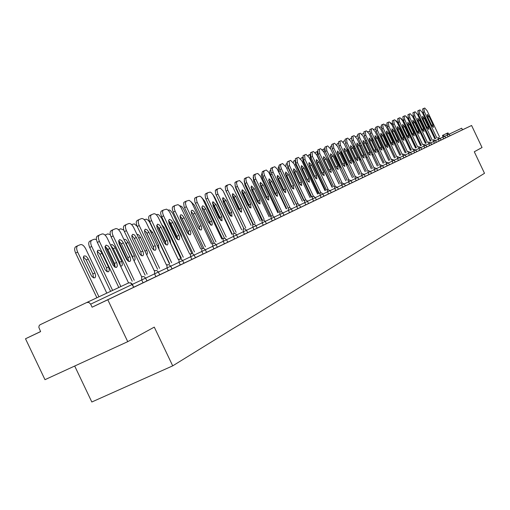 <?xml version="1.0" encoding="UTF-8"?>
<svg xmlns="http://www.w3.org/2000/svg" width="510" height="510" viewBox="0 0 510 510"><rect width="100%" height="100%" fill="white"/><g stroke="black" fill="none" stroke-linecap="round" stroke-linejoin="round"><path stroke-width="0.76" d="M447.334 133.167L447.978 132.868L448.137 133.193M74.696 366.027L91.825 401.995L172.705 365.855L484.5 173.311L474.287 151.77L482.039 147.524L471.591 125.485L107.801 299.765L127.742 341.662L44.988 379.676L25.5 338.767L40.596 331.615L38.824 327.292L39.149 325.718L39.952 324.813L86.796 302.487L128.941 282.769L130.732 283.082L132.058 284.523L90.659 304.151L92.112 307.198L107.801 299.765M40.57 331.557L25.5 338.767M227.76 242.224L224.425 243.818L223.227 241.294L216.119 244.666L217.337 247.222L213.926 248.842L212.708 246.279L205.332 249.785L206.563 252.38L203.088 254.037L201.845 251.43L194.183 255.07L195.432 257.709L191.881 259.405L190.619 256.753L182.65 260.54L183.925 263.224L180.298 264.951L179.016 262.261L170.729 266.195L172.023 268.923L168.306 270.695L167.006 267.954L158.38 272.047L159.707 274.826L155.901 276.637L154.575 273.844L145.599 278.109L146.944 280.94L143.049 282.789L141.703 279.952L132.058 284.523L133.722 287.27L92.112 307.198M90.659 304.151L88.963 302.481L86.796 302.487M442.756 135.303L446.989 133.288L449.227 134.13L461.716 128.208L462.474 129.808L471.591 125.485M172.705 365.855L154.275 327.12L127.742 341.662M445.536 137.923L441.029 140.065M462.474 129.808L445.587 137.879L444.803 136.221L405.291 154.964M436.311 142.341L431.6 144.579M426.679 146.957L421.7 149.341L420.928 147.543L418.525 146.663M416.613 151.776L411.468 154.218M406.081 156.819L400.701 159.375M395.059 162.097L389.423 164.775M383.501 167.637L377.591 170.442M371.376 173.445L365.166 176.39M358.632 179.545L352.11 182.644M345.225 185.965L338.359 189.229M331.111 192.729L323.875 196.165M316.34 199.799L308.582 203.49M304.546 200.201L305.777 200.016L306.924 200.513L308.595 203.516L292.415 211.229M297.757 208.692L296.699 206.454L291.35 208.992L292.428 211.255L289.508 212.644L288.43 210.375L282.903 213.001L283.993 215.297L275.292 219.427M281.023 216.712L279.926 214.404L274.202 217.126L275.158 219.529L272.283 220.894L271.173 218.56L265.245 221.372L266.367 223.737L257.142 228.117M263.287 225.203L262.159 222.832L256.014 225.751L257.155 228.148L254.012 229.647L252.871 227.237L246.502 230.265L247.656 232.7L237.851 237.354M224.425 243.818L217.317 247.184M203.088 254.037L195.413 257.671M180.298 264.951L172.004 268.885M155.901 276.637L146.925 280.889M143.049 282.789L133.696 287.226M168.306 270.695L159.681 274.782M191.881 259.405L183.906 263.185M213.926 248.842L206.544 252.342M237.864 237.386L227.747 242.193M254.012 229.647L247.643 232.668M272.283 220.894L266.354 223.705M289.508 212.644L283.974 215.271M328.555 193.947L327.547 191.824L322.868 194.049L323.888 196.191L316.334 199.773M338.264 189.299L331.213 192.652M352.015 182.714L345.327 185.895M365.083 176.454L358.721 179.475L357.778 177.493L327.547 191.824L327.305 189.51M377.508 170.506L371.458 173.381M389.347 164.832L383.577 167.573M400.63 159.426L395.129 162.046L394.249 160.197L357.778 177.493L355.043 176.479M411.404 154.269L406.151 156.768M421.7 149.341L416.67 151.725M431.549 144.623L426.736 146.912L425.914 145.178L423.536 144.304M440.971 140.11L436.362 142.296M105.117 246.285L107.852 249.422L114.527 263.46L115.234 267.336M118.785 287.462L97.346 242.409C95.976 239.139 96.007 237.003 97.435 236.009L99.31 235.084M120.851 286.492L99.393 241.402C98.022 238.132 98.047 235.996 99.475 235.002L102.108 233.969C103.874 233.663 105.602 235.091 107.298 238.253L128.533 282.884M109.886 248.434L116.949 263.402L117.338 265.997L116.516 267.444L114.833 267.106L113.029 265.117L105.442 249.18L105.06 246.604L106.118 245.106L108.216 246.049L109.886 248.434L107.852 249.422M94.892 272.952L87.758 258.105L85.935 256.122L83.991 255.918L83.359 257.231L83.716 259.794L91.532 276.05L93.387 277.784L95 277.791L95.657 276.082L95.089 273.411L94.892 272.952L92.877 273.921L86.235 259.979L83.43 256.842M106.781 293.097L85.725 248.855C84.042 245.718 82.295 244.309 80.497 244.634L77.807 245.692C76.341 246.706 76.29 248.842 77.647 252.093L75.633 253.087L96.887 297.744M98.927 296.788L77.647 252.093M93.534 277.848L92.877 273.921M75.633 253.087C74.275 249.836 74.326 247.701 75.792 246.687L77.635 245.782M118.702 240.771L121.335 243.85L127.895 257.639L128.616 261.401M132.205 281.214L111.123 236.914C109.777 233.701 109.79 231.61 111.167 230.641L113.022 229.73M134.232 280.251L113.143 235.926C111.792 232.707 111.805 230.616 113.175 229.653L115.719 228.658C117.427 228.372 119.11 229.78 120.768 232.885L141.627 276.732M123.343 242.868L130.286 257.575L130.675 260.119L129.891 261.534L128.259 261.19L126.499 259.233L119.047 243.576L118.715 240.72L119.678 239.592L121.711 240.522L123.343 242.868L121.335 243.85M131.822 235.454L134.353 238.463L140.805 252.016L141.531 255.669M145.133 275.145L124.421 231.61C123.095 228.454 123.095 226.408 124.421 225.465L126.257 224.566M147.129 274.189L126.41 230.635C125.084 227.479 125.077 225.426 126.403 224.489L128.858 223.527C130.509 223.252 132.147 224.649 133.773 227.702L154.275 270.791M136.336 237.501L143.157 251.953L143.552 254.445L142.8 255.829L141.219 255.484L139.504 253.553L132.179 238.17L131.79 235.697L132.766 234.268L134.436 234.919L136.336 237.501L134.353 238.463M144.496 230.322L146.931 233.268L153.268 246.585L154.007 250.136M157.615 269.28L137.26 226.491C135.953 223.386 135.94 221.378 137.222 220.467L139.039 219.574M159.585 268.337L139.224 225.528C137.917 222.424 137.898 220.416 139.173 219.504L141.544 218.573C143.144 218.318 144.744 219.689 146.338 222.691L166.489 265.053M148.888 232.311L155.588 246.521L155.99 248.969L155.269 250.314L153.739 249.97L152.063 248.07L144.865 232.949L144.515 230.195L145.401 229.124L147.32 230.042L148.888 232.311L146.931 233.268M156.742 225.356L159.088 228.238L165.316 241.338L166.062 244.787M169.677 263.613L149.672 221.544C148.384 218.49 148.359 216.52 149.589 215.634L151.387 214.748M171.628 262.682L151.604 220.594C150.316 217.54 150.291 215.571 151.521 214.684L153.81 213.786C155.359 213.543 156.914 214.895 158.482 217.853L178.296 259.507M161.02 227.301L167.612 241.275L168.013 243.672L167.325 244.991L165.833 244.641L164.194 242.766L157.125 227.9L156.723 225.516L157.622 224.151L159.49 225.063L161.02 227.301L159.088 228.238M168.587 220.556L170.85 223.38L176.976 236.264L177.716 239.611M181.343 258.13L161.67 216.756C160.401 213.76 160.363 211.828 161.555 210.962L163.334 210.088M183.262 257.219L163.576 215.819C162.307 212.823 162.269 210.885 163.455 210.024L166.547 209.145L168.3 210.318L169.658 212.103L189.72 254.146M172.75 222.456L179.233 236.194L179.641 238.552L178.978 239.84L177.531 239.49L175.931 237.641L168.976 223.017L168.612 220.365L169.435 219.345L171.252 220.25L172.75 222.456L170.85 223.38M108.528 266.991L101.522 252.405L99.743 250.455L97.863 250.244L97.257 251.526L97.627 254.044L105.296 270.007L107.106 271.715L108.662 271.734L109.293 270.07L108.726 267.444L108.528 266.991L106.539 267.954L100.017 254.248L97.314 251.181M96.428 239.566L94.401 239.171L91.8 240.191C90.398 241.173 90.359 243.264 91.698 246.458L89.703 247.439L110.587 291.312M112.595 290.368L91.698 246.458M107.215 271.766L106.539 267.954M89.703 247.439C88.37 244.245 88.409 242.154 89.817 241.173L91.647 240.274M120.456 265.914L121.66 266.01L122.387 264.958L121.699 261.241L114.552 246.508L112.2 244.59L111.454 244.647L110.766 245.546M110.326 234.683L107.827 233.892L105.028 235.053M105.417 246.445L115.273 267.157M120.43 265.857L119.735 262.191L113.328 248.721L110.887 245.794M133.881 260.438L134.608 260.24L135.112 259.329L134.78 256.562L128.118 242.435L125.957 239.694L124.848 239.273L123.994 239.668M123.847 230.169L120.8 228.792L118.498 229.691M118.645 241.396L127.953 260.961M133.212 259.042L132.485 256.619L126.187 243.378L124.752 241.262M146.714 254.904L147.46 253.572L147.078 251.175L140.524 237.284L138.701 234.804L136.884 234.243M137.215 226.395L134.321 223.845L131.554 224.559M132.103 237.928L139.638 253.763M159.012 249.339L158.616 245.119L152.522 232.299L149.443 229.219M169.416 263.734L149.793 222.507L148.486 220.601L146.695 219.179L144.171 219.6M153.759 247.847L146.262 232.082M180.043 215.915L182.223 218.675L188.254 231.349L189 234.606M192.627 252.826L173.273 212.128C172.023 209.176 171.978 207.283 173.126 206.442L174.892 205.575M194.52 251.927L175.159 211.204C173.91 208.252 173.859 206.359 175.006 205.517L177.996 204.669L179.354 205.485L181.037 207.589L200.768 248.956M184.104 217.764L190.479 231.279L190.887 233.599L190.255 234.855L188.853 234.498L187.285 232.681L180.444 218.293L180.036 215.991L180.865 214.697L182.363 215.335L184.104 217.764L182.223 218.675M170.793 243.723L170.136 240.089L164.137 227.479L161.695 224.604M180.738 258.417L161.428 217.853L158.737 214.742L157.469 214.41L156.36 214.806M166.088 244.112L157.405 225.86M191.142 211.42L193.239 214.123L199.168 226.593L199.92 229.755M203.554 247.694L184.065 206.576L183.664 202.916L184.116 202.19L186.073 201.208M205.422 246.808L186.131 206.206L185.391 203.152L186.188 201.15L189.083 200.334L190.753 201.482L192.053 203.222L211.471 243.927M195.094 213.218L201.367 226.523L201.781 228.799L201.176 230.029L199.805 229.672L198.275 227.881L191.543 213.722L191.167 211.165L191.932 210.19L193.653 211.083L195.094 213.218L193.239 214.123M182.025 237.972L181.286 235.218L175.383 222.806L173.693 220.454M191.696 253.272L172.692 213.346L170.404 210.509L169.11 209.935L168.153 210.171M177.544 239.496L168.574 220.632M201.883 207.073L203.911 209.712L209.744 221.99L210.496 225.057M214.13 242.728L194.947 202.253L194.54 198.658L194.973 197.95L196.911 196.981M215.979 241.848L196.994 201.883L196.254 198.466L197.013 196.924L199.824 196.14L201.112 196.943L202.725 198.983L221.837 239.062M205.74 208.819L211.918 221.914L212.332 224.151L211.752 225.356L208.501 222.443L202.298 209.298L201.883 207.073L202.648 205.83L204.07 206.467L205.74 208.819L203.911 209.712M192.544 231.648L185.672 217.203M202.311 248.287L183.606 208.979L181.707 206.454L179.565 205.683M188.024 233.714L180.113 217.075M212.3 202.859L214.251 205.434L219.995 217.521L220.747 220.505M224.381 237.909L205.498 198.065L205.077 194.527L205.498 193.838L207.411 192.882M226.204 237.042L207.519 197.701L206.779 194.342L207.544 192.812L210.228 192.072L211.491 192.869L213.072 194.884L231.884 234.339M216.055 204.555L221.805 216.654L221.997 220.83L218.822 217.948L213.046 205.798L212.861 201.654L216.055 204.555L214.251 205.434M212.581 243.397L194.444 205.249L190.683 201.412M222.398 198.772L224.279 201.291L229.933 213.193L230.679 216.087M234.319 233.242L215.724 194.004L215.297 190.53L217.585 188.904M236.117 232.388L217.719 193.641L216.98 190.338L217.681 188.859L220.326 188.126L223.099 190.899L241.625 229.768M226.064 200.424L231.719 212.332L231.935 216.438L228.831 213.594L223.144 201.628L222.934 197.555L226.064 200.424L224.279 201.291M203.433 208.832L210.4 223.922M222.564 238.712L204.701 201.131L201.679 197.523M232.197 194.807L234.007 197.268L239.579 208.998L240.318 211.803M243.958 228.716L225.643 190.071L225.203 186.647L227.46 185.053M245.731 227.868L227.613 189.707L226.873 186.456L227.549 185.002L230.112 184.301L232.834 187.042L251.079 225.324M235.767 196.414L241.338 208.144L241.568 212.179L238.533 209.368L232.936 197.58L232.707 193.577L235.767 196.414L234.007 197.268M213.403 204L214.123 206.716L220.741 220.11M232.254 234.166L214.653 197.141L212.721 194.335M241.702 190.963L243.442 193.366L248.937 204.918L249.677 207.647M253.311 224.323L235.269 186.246L234.912 182.618L237.035 181.311M255.064 223.488L237.214 185.889L236.487 183.077L237.124 181.267L239.617 180.585L242.275 183.294L260.253 221.015M245.183 192.519L250.678 204.083L250.926 208.042L247.956 205.269L242.435 193.653L242.193 189.72L245.183 192.519L243.442 193.366M223.17 199.525L223.852 202.68L230.169 215.615M241.657 229.749L223.909 192.48M224.081 200.902L223.138 199.914M250.933 187.234L252.609 189.573L258.022 200.965L258.755 203.605M262.382 220.046L244.615 182.535L244.245 178.965L246.336 177.678M264.123 219.23L246.534 182.185L245.807 179.418L246.419 177.639L248.842 176.983L251.443 179.654L269.159 216.833M254.331 188.738L259.743 200.137L260.004 204.032L257.097 201.284L251.659 189.841L251.404 185.971L254.331 188.738L252.609 189.573M232.713 195.298L232.713 197.07M226.72 192.442L243.907 228.735M240.299 211.414L234.332 198.441L232.585 196.069M226.669 192.468L226.236 191.428M259.896 183.606L261.515 185.895L266.845 197.121L267.572 199.684M271.186 215.883L253.687 178.933L253.311 175.421L255.37 174.152M272.92 215.099L255.587 178.583L254.86 175.861L255.446 174.114L257.799 173.476L260.355 176.122L277.81 212.772M263.211 185.073L268.547 196.299L268.821 200.13L265.978 197.421L260.623 186.144L260.349 182.338L263.211 185.073L261.515 185.895M242.046 191.282L241.804 191.83M236.321 188.566L235.958 188.738L252.928 224.457M249.301 207.296L243.455 194.654L241.989 192.531M235.958 188.738L235.04 185.557M268.611 180.087L270.166 182.319L275.425 193.386L276.146 195.865M282.897 212.995L281.565 211.777L279.767 211.841L262.695 175.912L262.038 172.227L264.148 170.729M262.542 171.513L266.271 170.015L268.744 172.259L286.218 208.819M281.463 211.083L264.588 175.561L262.905 176.383M271.843 181.503L277.102 192.576L277.395 196.344L274.603 193.66L269.325 182.542L269.038 178.8L271.843 181.503L270.166 182.319M264.225 170.691L263.657 172.405L264.588 175.561M245.635 184.798L244.985 185.117L261.706 220.326M257.754 202.438L251.628 189.765M244.985 185.117L244.162 180.91M277.077 176.67L278.581 178.838L283.764 189.752L284.472 192.162M288.08 207.933L271.071 172.029L270.676 168.631L272.678 167.395M271.09 168.172L274.743 166.706L277.166 168.925L294.397 204.982M289.769 207.181L273.137 172.157L271.467 172.966M280.239 178.035L285.421 188.955L285.727 192.665L282.993 190.013L277.784 179.048L277.491 175.363L280.239 178.035L278.581 178.838M272.748 167.363L272.212 169.046L273.137 172.157M254.688 181.146L253.757 181.598L270.249 216.316M253.757 181.598L253.183 176.976M285.313 173.343L286.76 175.459L292.574 188.553M296.176 204.134L279.403 168.721L279.002 165.374L280.972 164.156M279.397 164.928L282.585 163.519L286.078 166.993L302.347 201.246M297.846 203.388L281.443 168.842L279.799 169.645M288.399 174.662L293.511 185.43L293.83 189.083L291.153 186.456L286.014 175.65L285.702 172.017L288.399 174.662L286.76 175.459M281.042 164.124L280.525 165.782L281.443 168.842M269.274 180.827L268.655 180.489M263.479 177.595L262.287 178.175L278.556 212.415M262.287 178.175L261.388 175.121L261.936 173.457M293.327 170.11L294.716 172.17L300.454 185.041M304.056 200.436L287.512 165.508L287.098 162.206L289.042 161.007M287.487 161.766L290.611 160.389L294.041 163.825L310.086 197.612M305.707 199.697L289.527 165.623L287.895 166.413M296.335 171.379L301.384 182.006L301.71 185.602L299.083 183.007L294.021 172.342L293.696 168.765L296.335 171.379L294.716 172.17M289.106 160.975L289.527 165.623M278.543 178.774L277.172 177.289M272.028 174.139L270.587 174.841L286.633 208.622M270.587 174.841L269.694 171.832L270.224 170.193M301.13 166.961L302.462 168.963L308.123 181.624M311.718 196.834L295.781 163.27L295.354 158.693L296.897 157.941M295.354 158.693L298.42 157.341L301.786 160.733L317.615 194.074M313.35 196.101L297.387 162.486L295.781 163.27M304.068 168.185L309.041 178.666L309.379 182.21L306.803 179.641L301.812 169.122L301.474 165.603L304.068 168.185L302.462 168.963M296.96 157.909L297.387 162.486M292.536 188.515L287.002 176.454L285.504 174.312M279.729 169.498L280.258 170.824L278.664 171.602L294.499 204.931M296.1 204.172L280.258 170.824M278.664 171.602L278.281 167.025L278.894 166.725L278.281 167.025M308.722 163.901L310.003 165.846L315.588 178.296M319.183 193.328L303.456 160.21L303.016 155.703L304.54 154.957M303.016 155.703L306.025 154.371L309.321 157.73L324.947 190.632M320.796 192.608L305.044 159.432L303.456 160.21M311.591 165.081L316.5 175.421L316.85 178.908L314.319 176.371L309.391 165.986L309.047 162.518L311.591 165.081L310.003 165.846M304.604 154.925L305.044 159.432M300.001 184.524L293.722 171.641M287.213 164.596L288.105 167.675L286.722 168.351M303.737 200.583L288.105 167.675M285.81 166.464L286.135 163.933L287.002 163.512L286.135 163.933M316.117 160.918L322.855 175.051M326.451 189.918L310.928 157.227L310.475 152.783L311.986 152.05M310.475 152.783L313.427 151.483L316.672 154.804L332.086 187.278M328.045 189.197L312.502 156.462L310.928 157.227M318.922 162.052L323.767 172.259L324.124 175.695L321.644 173.183L316.78 162.932L316.423 159.522L318.922 162.052L317.354 162.811M312.043 152.018L312.502 156.462M294.933 160.707L295.749 164.609L294.665 165.138M311.176 197.096L295.749 164.609M293.32 162.524L293.779 160.924L294.888 160.389L293.779 160.924M323.327 158.017L329.938 171.889M333.527 186.59L318.208 154.326L317.743 149.946L319.241 149.22M317.743 149.946L320.643 148.665L323.824 151.948L339.042 184.008M335.102 185.882L319.764 153.567L318.208 154.326M326.056 159.101L330.843 169.173L331.207 172.565L328.772 170.079L323.971 159.961L323.614 156.595L326.056 159.101L324.507 159.853M319.298 149.188L319.764 153.567M302.57 157.392L303.195 161.625L302.392 162.014M318.418 193.692L303.195 161.625M300.772 158.999L301.231 157.998L302.564 157.348L301.231 157.998M330.353 155.187L336.842 168.81M340.425 183.351L325.303 151.495L324.832 147.18L326.311 146.459M324.832 147.18L327.675 145.917L330.799 149.169L345.825 180.827M341.987 182.65L326.84 150.75L325.303 151.495M333.017 156.226L337.741 166.171L338.111 169.511L335.727 167.05L330.984 157.067L330.614 153.746L333.017 156.226L331.487 156.965M326.362 146.434L326.84 150.75M314.466 164.679L319.477 175.23M322.696 174.331L316.646 161.581M310.042 154.383L310.456 158.712L309.914 158.973M325.482 190.377L310.456 158.712M308.097 155.716L309.965 154.428M337.199 152.433L343.568 165.801M347.151 180.196L332.22 148.735L331.736 144.483L333.202 143.769M331.736 144.483L334.534 143.24L337.601 146.459L352.435 177.716M348.693 179.494L333.744 147.996L332.22 148.735M339.8 153.421L344.467 163.245L344.843 166.534L342.497 164.099L337.818 154.243L337.442 150.966L339.8 153.421L338.283 154.154M333.253 143.743L333.744 147.996M320.988 160.185L327.356 173.598M329.715 171.621L323.378 158.272M317.328 151.521L317.245 156.015M332.373 187.144L317.526 155.875M315.308 152.611L317.029 151.648M343.88 149.749L350.128 162.868M353.71 177.117L338.965 146.045L338.468 141.85L339.921 141.142M338.468 141.85L341.222 140.632L344.231 143.814L358.887 174.688M355.228 176.409L340.47 145.318L338.965 146.045M346.417 150.686L351.02 160.389L351.409 163.633L349.108 161.224L344.486 151.483L344.103 148.257L346.417 150.686L344.919 151.413M339.972 141.117L340.47 145.318M327.783 156.717L328.453 159.235L333.055 168.931L334.598 171.079M324.43 148.729L323.971 148.914L324.385 153.127M339.086 183.989L324.43 153.108M334.152 170.652L333.769 169.326M328.682 158.61L327.834 157.392M322.397 149.685L323.92 148.939M350.395 147.129L356.528 160.006M360.105 174.108L345.544 143.425L345.041 139.287L346.481 138.586M345.041 139.287L347.743 138.089L350.701 141.238L365.179 171.736M361.603 173.4L347.029 142.698L345.544 143.425M352.875 148.021L357.421 157.603L357.816 160.803L355.553 158.419L350.988 148.799L350.593 145.618L352.875 148.021L351.39 148.735M346.526 138.561L347.029 142.698M334.522 153.586L335.121 156.468L339.673 166.043L341.547 168.389M331.353 146.007L330.69 146.268L330.467 148.518M340.725 167.713L334.522 154.689M356.758 144.579L362.769 157.214M366.346 171.181L351.957 140.862L351.447 136.782L352.875 136.087M351.447 136.782L354.106 135.603L357.019 138.72L371.318 168.848M369.036 174.554L368.105 172.597L367.831 170.474L353.436 140.148L351.957 140.862M359.174 145.414L363.668 154.887L364.063 158.043L361.839 155.677L357.331 146.179L356.936 143.036L359.174 145.414L357.701 146.128M352.92 136.068L353.436 140.148M341.164 150.692L341.63 153.765L346.124 163.226L348.241 165.597M338.104 143.355L337.25 143.692L336.9 145.184M347.131 164.845L341.043 152.05M362.967 142.086L368.864 154.479M372.44 168.319L358.224 138.363L357.708 134.334L359.117 133.652M357.708 134.334L360.321 133.174L363.184 136.266L377.311 166.037M373.9 167.624L359.684 137.655L358.224 138.363M365.319 142.876L369.763 152.229L370.164 155.346L367.978 153.006L363.522 143.616L363.12 140.524L365.319 142.876L363.866 143.578M359.161 133.626L359.684 137.655M347.712 148.002L347.986 151.126L352.423 160.478L354.711 162.741M344.69 140.766L343.651 141.174L343.275 142.162M353.392 162.04L347.412 149.475M369.03 139.657L374.812 151.814M378.382 165.527L364.344 135.928L363.815 131.95L365.217 131.274M363.815 131.95L366.39 130.809L369.202 133.862L383.163 163.289M379.835 164.832L365.785 135.226L364.344 135.928M371.325 140.397L375.711 149.64L376.125 152.713L373.97 150.399L369.572 141.123L369.157 138.063L371.325 140.397L369.884 141.091M365.256 131.248L365.785 135.226M354.163 145.509L353.812 145.49L354.189 148.55L358.575 157.788L360.748 160.083L360.959 159.828M351.116 138.242L349.56 139.326M359.499 159.298L353.628 146.963M374.952 137.286L380.626 149.207M384.196 162.798L370.317 133.543L369.782 129.623L371.165 128.947M369.782 129.623L372.313 128.494L375.079 131.523L388.875 160.599M385.63 162.116L371.745 132.849L370.317 133.543M377.19 137.974L381.525 147.109L381.939 150.144L379.822 147.849L375.475 138.682L375.06 135.666L377.19 137.974L375.762 138.663M371.21 128.928L371.745 132.849M365.574 156.755L366.722 157.437L366.99 156.831M360.532 143.221L359.862 143.017L359.652 144.273M357.395 135.845L355.738 136.642M356.943 144.821L362.718 156.997M365.415 156.417L359.875 144.744M380.74 134.971L386.293 146.657M389.869 160.134L376.15 131.217L375.609 127.341L376.986 126.678M375.609 127.341L378.101 126.238L380.823 129.234L394.459 157.979M391.285 159.458L377.566 130.528L376.15 131.217M382.914 135.603L387.205 144.636L387.625 147.632L385.541 145.363L381.244 136.297L380.823 133.32L382.914 135.603L381.505 136.285M377.024 126.658L377.566 130.528M371.905 154.645L372.555 154.849L372.772 153.695M366.843 141.206L365.778 140.594L365.517 141.187M363.541 133.575L361.826 134.085M386.395 132.715L391.839 144.164M395.409 157.526L381.85 128.941L381.308 125.116L382.666 124.459M381.308 125.116L383.762 124.026L386.44 126.996L399.923 155.416M396.818 156.857L383.252 128.265L381.85 128.941M388.512 133.288L392.751 142.22L393.178 145.178L391.125 142.927L386.88 133.971L386.452 131.025L388.512 133.288L387.115 133.964M382.704 124.44L383.252 128.265M377.961 152.318L378.152 150.067M373.282 139.797L371.376 138.439M369.559 131.414L367.825 131.669M391.929 130.515L397.258 141.723M400.828 154.983L387.421 126.722L386.873 122.942L388.218 122.292M386.873 122.942L389.289 121.871L391.929 124.81L405.252 152.911M402.224 154.32L388.811 126.046L387.421 126.722M393.988 131.032L398.176 139.861L398.603 142.781L396.589 140.55L392.388 131.688L391.96 128.788L393.988 131.032L392.604 131.695M388.257 122.272L388.811 126.046M383.788 149.87L383.431 146.937L379.255 138.14L377.177 135.934M375.462 129.374L374.563 129.017L373.722 129.349M397.335 128.361L402.549 139.332M406.126 152.496L392.872 124.548L392.317 120.819L393.65 120.169M392.317 120.819L394.695 119.761L397.29 122.668L410.473 150.456M407.503 151.84L394.243 123.885L392.872 124.548M399.336 128.82L403.48 137.553L403.914 140.435L401.925 138.223L397.774 129.464L397.341 126.601L399.336 128.82L397.966 129.483M393.688 120.15L394.243 123.885M389.411 147.326L388.875 144.553L384.75 135.858L382.914 133.639M381.27 127.455L380.116 126.837L379.485 127.086M402.626 126.263L407.726 136.986M411.309 150.061L398.195 122.425L397.634 118.741L398.96 118.097M397.634 118.741L399.98 117.695L402.537 120.577L415.573 148.059M412.673 149.411L399.559 121.762L398.195 122.425M404.57 126.658L408.663 135.29L409.103 138.14L407.146 135.953L403.04 127.29L402.607 124.459L404.57 126.658L403.212 127.309M398.992 118.078L399.559 121.762M394.829 144.687L394.204 142.233L390.118 133.626L388.601 131.548M386.994 125.696L385.541 124.701L385.12 124.867M407.802 124.21L412.788 134.697M416.37 147.683L403.41 120.347L402.843 116.707L404.156 116.07M402.843 116.707L405.15 115.674L407.668 118.53L420.565 145.72M417.728 147.039L404.755 119.691L403.41 120.347M409.689 124.542L413.737 133.084L414.177 135.896L412.252 133.728L408.191 125.16L407.751 122.362L409.689 124.542L408.344 125.192M404.188 116.05L404.755 119.691M400.038 141.901L394.249 129.706M392.738 124.261L390.622 122.706M412.87 122.209L417.735 132.447M421.33 145.356L408.504 118.314L407.936 114.718L409.237 114.087M407.936 114.718L410.212 113.698L412.692 116.529L425.448 143.425M422.669 144.719L409.842 117.663L408.504 118.314M414.694 122.47L418.704 130.923L419.15 133.703L417.25 131.554L413.228 123.076L412.788 120.315L414.694 122.47L413.368 123.114M409.269 114.068L409.842 117.663M404.927 138.771L399.974 128.322M411.219 150.099L398.546 123.375L396.002 120.589M402.301 138.65L397.749 129.049M417.837 120.258L422.573 130.235M426.181 143.074L413.495 116.325L412.921 112.767L414.209 112.143M412.921 112.767L415.165 111.766L417.607 114.571L430.23 141.181M427.507 142.443L414.815 115.681L413.495 116.325M419.596 120.449L423.561 128.807L424.008 131.554L422.14 129.425L418.162 121.042L417.722 118.307L419.596 120.449L418.276 121.08M414.241 112.13L414.815 115.681M416.134 147.798L403.595 121.355L401.293 118.556M422.701 118.358L427.31 128.067M430.931 140.843L418.378 114.374L417.798 110.861L419.08 110.243M417.798 110.861L420.01 109.873L422.42 112.653L434.902 138.981M432.244 140.218L419.685 113.743L418.378 114.374M424.397 118.467L428.317 126.735L428.77 129.451L426.927 127.341L422.994 119.047L422.541 116.344L424.397 118.467L423.09 119.091M419.105 110.23L419.685 113.743M420.941 145.535L408.536 119.372L406.597 116.72M427.463 116.509L431.938 125.925M435.578 138.663L423.16 112.468L422.58 108.993L423.848 108.381M422.58 108.993L424.76 108.024L427.131 110.772L439.486 136.827M436.879 138.044L424.454 111.843L423.16 112.468M429.095 116.522L432.977 124.708L433.423 127.392L431.613 125.301L427.718 117.09L427.272 114.425L429.095 116.522L427.801 117.147M423.874 108.369L424.454 111.843M425.652 143.323L412.01 115.285M448.086 136.699L447.295 135.042L449.227 134.13L450.011 135.781M132.058 284.523L132.001 283.821L130.675 282.852L128.418 282.935M141.697 276.7L141.703 279.952L145.325 278.231M234.6 238.948L233.421 236.462L223.227 241.294L223.099 238.457M244.456 234.224L243.295 231.776L236.691 234.912M305.777 204.854L304.731 202.642L296.699 206.454L296.482 203.987M313.58 201.119L312.547 198.938L307.549 201.316M321.166 197.485L320.146 195.336L312.547 198.938L312.318 196.548M335.746 190.504L334.751 188.407L334.503 186.124M342.745 187.144L341.77 185.085L341.515 182.835M349.573 183.88L348.604 181.84L348.349 179.622M356.222 180.693L355.272 178.678L355.005 176.498M362.712 177.588L361.768 175.599L361.501 173.445M375.207 171.602L374.283 169.664L374.008 167.567M381.225 168.714L380.32 166.802L380.039 164.736M387.103 165.903L385.923 161.97M392.847 163.155L391.674 159.273M398.45 160.465L397.577 158.623L394.249 160.197L391.706 159.26M403.926 157.845L403.059 156.015L397.577 158.623L397.284 156.634M409.281 155.282L408.134 151.54M414.515 152.777L413.368 149.079M419.628 150.322L418.493 146.676M424.632 147.932L423.504 144.317M429.528 145.586L428.406 142.016M434.316 143.291L433.2 139.766M439.002 141.047L437.899 137.56M443.592 138.847L442.489 135.399M446.989 133.288L447.295 135.042L444.803 136.227L442.521 135.386M154.549 270.663L154.575 273.844L158.119 272.161M166.955 264.83L167.006 267.954L170.48 266.303M178.946 259.201L179.016 262.261L182.414 260.642M190.536 253.757L190.619 256.753L193.953 255.172M201.75 248.491L201.845 251.43L205.116 249.881M212.594 243.391L212.708 246.279L215.915 244.762M226.37 239.802L225.108 238.368L223.138 238.444M233.274 233.682L233.421 236.462L236.506 234.995M243.136 229.047L243.295 231.776L246.324 230.341M252.705 224.553L252.871 227.237L255.841 225.828M261.981 220.192L262.159 222.832L265.079 221.448M270.988 215.966L271.173 218.56L274.042 217.196M279.735 211.854L279.926 214.404L282.75 213.065M288.226 207.863L288.43 210.375L291.21 209.055M299.427 205.16L298.267 203.911L296.52 203.974M304.508 200.22L304.731 202.642L307.415 201.373M315.186 197.689L314.052 196.471L312.349 196.535M319.91 192.984L320.146 195.336L322.747 194.1M330.104 190.612L327.337 189.49M337.269 187.215L334.541 186.112M344.25 183.906L341.547 182.816M351.052 180.68L348.381 179.609M364.14 174.471L361.533 173.432M370.445 171.481L367.863 170.455M376.59 168.568L374.04 167.554M382.596 165.724L380.071 164.724M388.448 162.945L385.955 161.957M399.757 157.584L397.315 156.621M402.772 154.058L403.059 156.015L405.214 154.995M410.55 152.464L408.159 151.527M415.765 149.991L413.4 149.067M430.727 142.896L428.438 142.003M435.502 140.632L433.232 139.753M440.175 138.42L437.924 137.547M99.393 241.402L97.346 242.409M116.567 262.471L114.527 263.46M86.235 259.979L88.249 258.997M113.143 235.926L111.123 236.914M129.91 256.664L127.895 257.639M126.41 230.635L124.421 231.61M142.787 251.06L140.805 252.016M139.224 225.528L137.26 226.491M155.225 245.641L153.268 246.585M151.604 220.594L149.672 221.544M167.248 240.408L165.316 241.338M163.576 215.819L161.67 216.756M178.876 235.339L176.976 236.264M100.017 254.248L102 253.285M119.735 262.191L121.699 261.241M113.328 248.721L115.285 247.764M132.485 256.619L134.417 255.688M126.187 243.378L128.118 242.435M144.942 251.175L146.721 250.314M138.745 238.151L140.524 237.284M157.309 245.75L158.616 245.119M151.215 232.942L152.522 232.299M175.159 211.204L173.273 212.128M190.128 230.444L188.254 231.349M169.263 240.51L170.136 240.089M163.264 227.9L164.137 227.479M186.373 206.735L184.512 207.647M201.023 225.701L199.168 226.593M180.82 235.441L181.286 235.218M174.924 223.029L175.383 222.806M197.23 202.406L195.394 203.305M211.58 221.104L209.744 221.99M207.748 198.218L205.932 199.104M221.805 216.654L219.995 217.521M217.948 194.151L216.157 195.024M231.719 212.332L229.933 213.193M227.836 190.211L226.07 191.072M241.338 208.144L239.579 208.998M237.437 186.386L235.69 187.234M250.678 204.083L248.937 204.918M246.751 182.669L245.023 183.511M259.743 200.137L258.022 200.965M255.797 179.067L254.095 179.896M268.547 196.299L266.845 197.121M248.759 205.823L249.224 205.6M243.455 194.654L243.946 194.418M277.102 192.576L275.425 193.386M257.55 201.985L258.302 201.622M252.316 190.969L253.094 190.593M285.421 188.955L283.764 189.752M266.354 198.129L267.119 197.759M261.165 187.285L261.987 186.883M293.511 185.43L291.873 186.22M274.966 194.348L275.693 194.004M269.854 183.651L270.625 183.275M301.384 182.006L299.759 182.784M283.343 190.676L284.019 190.351M278.294 180.119L279.021 179.769M309.041 178.666L307.441 179.437M291.49 187.106L291.956 186.883M286.512 176.69L287.002 176.454M316.5 175.421L314.912 176.186M323.767 172.259L322.199 173.011M330.843 169.173L329.288 169.919M337.741 166.171L336.205 166.91M344.467 163.245L342.95 163.971M351.02 160.389L349.522 161.109M357.421 157.603L355.935 158.317M363.668 154.887L362.196 155.595M346.539 163.111L346.966 162.907M342.063 153.682L342.49 153.478M369.763 152.229L368.303 152.93M352.812 160.369L353.443 160.07M348.387 151.056L349.018 150.75M375.711 149.64L374.27 150.329M358.932 157.692L359.76 157.297M354.565 148.493L355.387 148.091M381.525 147.109L380.097 147.792M364.918 155.078L365.925 154.594M360.595 145.981L361.609 145.497M387.205 144.636L385.789 145.312M370.872 152.471L371.949 151.961M366.607 143.482L367.678 142.959M392.751 142.22L391.355 142.889M376.801 149.876L377.827 149.379M372.581 140.983L373.607 140.486M398.176 139.861L396.793 140.524M382.583 147.339L383.431 146.937M378.414 138.548L379.255 138.14M403.48 137.553L402.109 138.21M388.237 144.859L388.875 144.553M384.113 136.164L384.75 135.858M408.663 135.29L407.305 135.94M393.765 142.437L394.204 142.233M389.685 133.837L390.118 133.626M413.737 133.084L412.392 133.728M418.704 130.923L417.371 131.561M423.561 128.807L422.242 129.438M428.317 126.735L427.01 127.36M432.977 124.708L431.677 125.326M133.722 287.27L132.345 284.382M145.599 278.103L143.954 276.599L141.735 276.681M158.38 272.04L156.768 270.561L154.587 270.644M170.722 266.188L169.135 264.735L166.999 264.811M182.65 260.534L181.088 259.106L178.984 259.182M194.176 255.07L192.64 253.661L190.574 253.738M205.326 249.779L203.815 248.395L201.788 248.472M216.119 244.666L214.633 243.302L212.632 243.378M227.766 242.231L226.567 239.706M237.864 237.392L235.99 234.013L234.696 233.452L233.312 233.663M246.496 230.259L245.08 228.958L243.174 229.028M256.014 225.745L254.617 224.47L252.737 224.534M265.238 221.372L263.868 220.11L262.019 220.18M274.202 217.12L272.85 215.883L271.02 215.947M291.35 208.992L290.037 207.787L288.265 207.851M300.626 207.334L299.561 205.096M316.347 199.799L315.314 197.625M322.868 194.042L321.625 192.907L319.948 192.965M331.226 192.672L330.219 190.555M338.372 189.248L337.384 187.164M345.334 185.914L344.358 183.855M352.117 182.669L351.154 180.629M365.179 176.409L364.236 174.426M371.465 173.4L370.534 171.443M377.598 170.461L376.68 168.523M383.584 167.592L382.678 165.68M389.43 164.794L388.531 162.907M400.713 159.394L399.834 157.545M406.158 156.787L405.291 154.957L402.804 154.045M411.481 154.237L410.62 152.433M416.683 151.744L415.835 149.959M431.613 144.591L430.791 142.87M436.375 142.315L435.565 140.607M441.035 140.078L440.232 138.388M97.435 236.009L99.361 235.059M75.792 246.687L77.686 245.75M111.167 230.641L113.067 229.704M124.421 225.465L126.301 224.54M137.222 220.467L139.077 219.549M149.589 215.634L151.432 214.729M161.555 210.962L163.372 210.063M89.817 241.173L91.692 240.248M173.126 206.442L174.924 205.555M184.333 202.062L186.112 201.189M195.183 197.823L196.943 196.962M205.702 193.717L207.442 192.863M215.896 189.733L217.617 188.891M225.783 185.869L227.485 185.034M235.384 182.121L237.067 181.299M244.698 178.481L246.368 177.665M253.75 174.949L255.395 174.139M308.493 155.136L310.016 154.396M315.575 152.356L317.08 151.623M322.479 149.634L323.971 148.914"/></g></svg>
